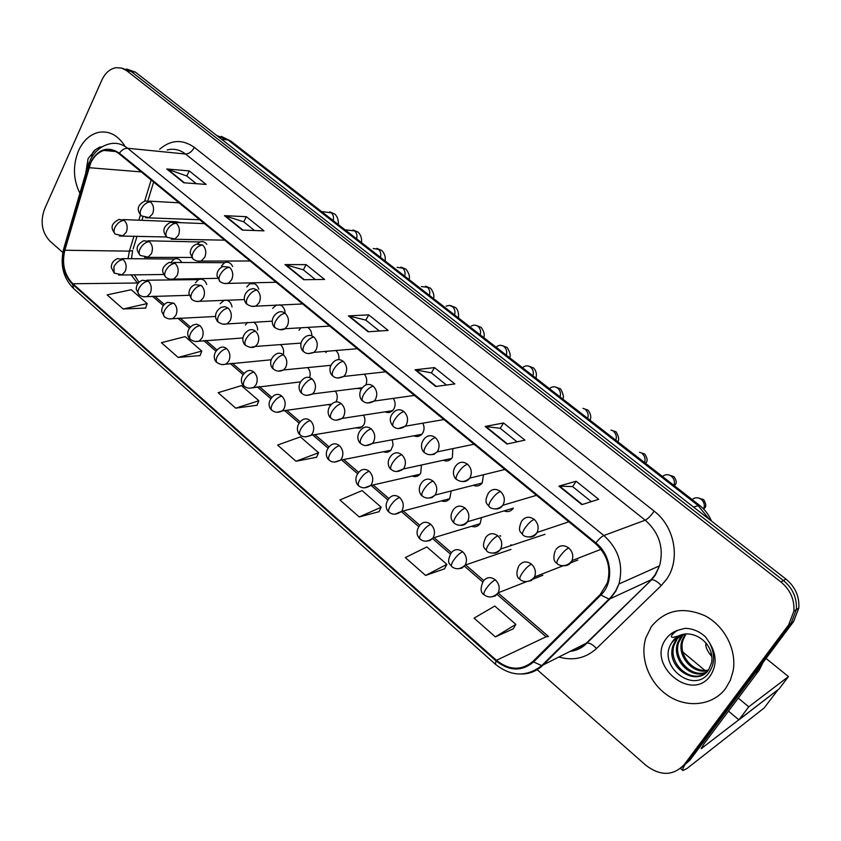 <?xml version="1.0" encoding="UTF-8"?>
<svg xmlns="http://www.w3.org/2000/svg" width="841" height="841" viewBox="0 0 841 841"><rect width="100%" height="100%" fill="white"/><g stroke="black" fill="none" stroke-linecap="round" stroke-linejoin="round"><path stroke-width="1.26" d="M327.979 404.626L330.502 405.194M355.438 427.922L360.074 428.164L363.733 424.999C365.372 421.772 365.299 418.492 363.522 415.139M383.507 451.712C386.25 452.815 388.7 452.342 390.844 450.282L393.115 445.099L392.2 439.769M412.185 476.027C415.17 477.183 417.756 476.595 419.964 474.25L420.742 473.168L421.436 465.02M441.514 500.879C444.742 502.066 447.475 501.341 449.704 498.713L451.207 490.934M471.528 526.287C474.997 527.486 477.846 526.613 480.085 523.691L481.525 517.583M356.92 388.395L361.336 388.889M329.388 365.457L330.534 365.898M385.052 411.838C387.785 413.068 390.277 412.679 392.526 410.692L393.882 408.957C395.669 405.394 395.48 401.872 393.315 398.382M413.814 435.785C416.789 437.099 419.449 436.605 421.783 434.313L422.802 432.947C424.474 429.804 424.474 426.545 422.802 423.191M443.207 460.269C446.455 461.646 449.283 461.026 451.67 458.419L452.353 457.462L452.857 448.621M473.294 485.299C476.815 486.718 479.791 485.961 482.208 483.018L483.491 474.745M504.074 510.897C507.89 512.348 510.992 511.423 513.399 508.132L513.42 508.111M336.116 401.662C337.851 398.056 337.598 394.534 335.359 391.097M283.48 353.767C284.006 349.993 282.996 346.944 280.452 344.61M257.651 330.082C257.535 326.434 256.169 323.774 253.53 322.114M247.601 322.418L245.404 325.004M232.063 307.007C231.296 303.149 229.383 300.847 226.313 300.111M224.358 300.163L220.174 303.685M206.749 284.489C204.962 279.99 202.208 278.371 198.476 279.632L195.438 282.786M309.614 377.577C310.75 373.825 310.108 370.503 307.69 367.591M510.981 549.415L465.22 565.068C467.459 560.222 466.618 555.785 462.697 551.759C458.135 548.542 454.245 549.005 451.018 553.147C445.762 564.206 450.534 563.722 451.733 566.582C450.934 565.73 451.428 563.806 453.225 560.831C456.358 556.185 459.512 553.168 462.697 551.759M181.73 262.497C179.869 259.154 177.419 257.998 174.392 259.028L171.385 261.898M365.824 384.968C367.412 381.068 366.918 377.472 364.342 374.171M338.839 359.622C339.344 355.922 338.345 352.884 335.843 350.518M326.75 351.286L325.898 352.558M285.141 312.431C284.584 308.342 282.692 305.788 279.443 304.778M276.563 304.884L272.621 308.363M258.765 289.188C256.947 284.09 253.929 282.313 249.724 283.837L246.781 286.928M232.673 266.513C230.697 262.718 228.006 261.446 224.621 262.686L221.467 265.924M206.812 244.363C204.899 241.819 202.618 241.02 199.99 241.966L197.667 243.732M311.801 335.832C311.822 332.037 310.455 329.23 307.711 327.401M301.015 327.79L298.986 330.229M544.979 534.298L500.616 549.036C502.718 544.138 501.814 539.733 497.883 535.812C493.194 532.574 489.178 533.068 485.856 537.304M181.025 222.697L175.822 221.677L174.697 222.266M78.56 150.634C72.683 165.33 73.135 179.543 79.895 193.304C73.135 179.543 72.683 165.33 78.56 150.634C83.175 140.731 89.756 134.655 98.292 132.426C89.756 134.655 83.175 140.731 78.56 150.634M651.365 626.598L645.877 637.772C639.412 657.988 649.263 683.533 668.469 695.949C687.591 708.511 713.094 705.462 725.699 688.369L730.377 680.18L733.131 670.897C736.947 650.051 724.627 625.998 705.168 615.854C683.134 606.235 665.199 609.82 651.365 626.598L645.877 637.772C639.412 657.988 649.263 683.533 668.469 695.949C687.591 708.511 713.094 705.462 725.699 688.369L730.377 680.18L733.131 670.897C736.947 650.051 724.627 625.998 705.168 615.854C683.134 606.235 665.199 609.82 651.365 626.598M90.565 163.322C93.708 156.615 98.145 152.316 103.874 150.423C109.267 148.899 114.334 150.013 119.096 153.766L595.417 543.538C607.36 554.534 611.333 567.643 607.36 582.845L600.327 594.387L533.078 661.289C521.651 670.803 509.436 670.477 496.432 660.311L72.862 283.753C64.379 274.986 61.708 263.822 64.852 250.25L90.565 163.322M90.134 162.965L64.389 249.987C61.172 263.895 63.905 275.333 72.599 284.321L496.032 660.91C509.362 671.328 521.893 671.665 533.604 661.92L600.873 595.018C614.477 582.361 611.88 555.291 595.848 542.897L119.369 153.157C107.637 145.682 97.892 148.952 90.134 162.965M681.536 767.56L689.967 760.096L793.599 621.573L791.129 623.223L796.353 609.599C797.089 598.025 792.79 588.343 783.455 580.542L131.08 71.422L122.292 68.289L131.08 71.422L783.455 580.542C792.79 588.343 797.089 598.025 796.353 609.599L791.129 623.223L687.15 762.282L791.129 623.223L788.637 624.884L793.883 611.207C794.619 599.57 790.298 589.835 780.932 581.993L126.697 70.707L121.546 68.058L115.995 67.701C109.908 68.825 105.209 72.925 101.898 79.99L44.51 209.178C40.084 221.782 41.903 232.463 49.997 241.188L62.802 252.458M581.877 504.653L598.666 499.302L576.148 481.231L558.96 486.13L581.877 504.653M591.307 501.646L572.605 486.592L558.96 486.13M572.647 486.624L576.148 481.231M506.902 444.027L524.921 440.148L503.528 422.981L485.162 426.45L506.902 444.027M517.026 441.851L500.185 428.29L485.162 426.45M500.237 428.332L503.528 422.981M435.733 386.482L454.834 383.927L434.482 367.601L415.086 369.777L435.733 386.482M446.466 385.041L431.328 372.857L415.086 369.777M431.391 372.91L434.482 367.601M183.822 182.77L206.119 184.421L189.257 170.902L166.781 168.988L183.822 182.77M196.331 183.695L186.713 175.948L166.781 168.988M186.797 176.021L189.257 170.902M242.345 230.098L263.99 230.844L246.35 216.694L224.505 215.664L242.345 230.098M254.497 230.518L243.669 221.803L224.505 215.664M243.743 221.866L246.35 216.694M303.696 279.706L324.594 279.454L306.113 264.631L284.983 264.579L303.696 279.706M315.428 279.569L303.286 269.793L284.983 264.579M303.359 269.856L306.113 264.631M368.085 331.775L388.143 330.429L368.757 314.881L348.437 315.89L368.085 331.775M379.344 331.018L365.772 320.085L348.437 315.89M365.835 320.148L368.757 314.881M124.626 145.672C117.561 134.907 108.783 130.492 98.292 132.426C108.783 130.492 117.561 134.907 124.626 145.672M536.789 669.352L646.13 765.52C660.648 776.285 673.378 775.949 684.311 764.48L788.637 624.884M425.588 575.433L446.876 564.353L426.839 546.923L405.33 557.583L425.588 575.433L444.511 568.831M495.36 636.9L515.838 624.358L494.792 606.046L474.061 618.135L495.36 636.9L513.262 628.826M235.701 408.148L258.86 400.758L241.462 385.62L218.155 392.694L235.701 408.148L257.02 405.246M178.155 357.446L201.777 351.086L185.146 336.621L161.388 342.686L178.155 357.446L200.084 355.575M123.154 308.994L147.186 303.59L131.27 289.735L107.122 294.876L123.154 308.994L145.64 308.069M359.212 516.952L381.204 507.218L362.114 490.597L339.922 499.964L359.212 516.952L379.028 511.706M295.99 461.257L318.602 452.742L300.395 436.889L277.604 445.068L295.99 461.257L316.605 457.241M318.602 452.742L316.531 457.388M258.86 400.758L256.957 405.404M201.777 351.086L200.032 355.732M147.186 303.59L145.577 308.226M381.204 507.218L378.955 511.854M446.876 564.353L444.426 568.989M515.838 624.358L513.178 628.973M793.599 621.573L798.803 608.022C799.539 596.5 795.26 586.85 785.957 579.092L135.433 72.137L126.665 69.004M511.706 545.452L510.855 544.737M500.7 536.169L499.953 535.538M102.181 146.786L99.564 147.154L95.706 149.498C92.931 151.433 91.616 154.008 91.764 157.235M99.564 147.154L102.139 146.807M686.729 633.862L677.194 637.089L671.833 642.629C656.369 665.021 692.826 694.351 708.322 673.515C714.924 664.506 715.334 654.266 709.552 642.818L705.441 636.816C699.292 631.234 692.416 628.416 684.816 628.353L678.582 630.077C675.775 630.813 668.175 637.215 672.947 637.394L686.782 633.862C694.698 634.135 701.341 637.52 706.703 643.985C711.002 649.662 712.663 655.854 711.665 662.571L708.658 669.783C696.979 687.864 665.126 667.575 673.01 645.657L676.069 639.549L680.316 635.354M708.133 670.487C693.499 675.039 676.374 656.379 682.03 640.432L685.383 633.977M708.543 669.951C694.035 673.83 677.604 655.423 683.134 639.78L686.067 633.904M706.314 672.443C691.439 679.833 671.433 660.259 677.552 643.029L680.6 636.952L682.766 634.492M706.797 671.98C691.933 678.645 672.684 659.281 678.676 642.366L683.407 634.335M704.779 673.683C690.03 683.365 667.67 663.223 674.146 644.994L677.215 638.897L680.916 635.113M680.38 635.312L681.063 634.85M677.194 637.089L684.101 634.082M711.507 654.256L709.447 653.541L711.507 654.256M684.669 765.079C682.903 768.222 682.314 770.041 682.892 770.524L686.929 768.548L764.196 707.943L778.062 689.683L701.236 748.637L703.959 743.907L759.328 669.962L755.207 672.884M763.05 662.403L759.328 669.962M705.967 643.092C705.157 646.403 707.134 650.945 711.885 656.695M682.871 652.09L704.874 670.361M738.261 698.093L748.753 706.818L788.459 676.585L766.035 658.419M728.495 711.139L738.913 719.864L779.123 688.863L788.459 676.585M748.753 706.818L738.913 719.864M159.664 149.225C170.923 139.659 182.476 139.038 194.324 147.375L654.172 511.149C650.808 515.848 647.822 518.865 645.215 520.18L185.525 154.019C179.806 149.624 173.698 148.279 167.191 149.992M654.172 511.149C674.892 526.802 680.8 559.885 666.356 579.533L661.257 585.546L596.479 648.537C585.851 658.177 573.373 661.026 559.034 657.063M600.873 595.018L609.021 599.076L609.967 598.845L650.913 579.891L654.992 575.055L659.544 565.814C664.106 548.027 659.323 532.816 645.215 520.18L603.87 535.528C618.64 549.015 623.654 565.173 618.934 584.001L615.917 590.992L610.818 597.972L542.687 665.368C536.926 670.918 530.061 673.788 522.082 673.998M89.409 161.766L87.927 165.761L88.484 167.433M63.601 249.115C59.963 264.978 63.285 278.119 73.577 288.526L72.599 284.321M496.032 660.91L495.402 664.264C511.223 676.721 526.666 677.184 541.699 665.662L586.219 643.249L651.701 579.691C654.477 579.785 657.662 581.73 661.257 585.546M533.604 661.92L541.699 665.662L610.839 597.278L615.538 591.118L618.934 584.001L659.544 565.814L655.465 574.897L651.701 579.691L587.039 642.997C589.898 642.934 593.042 644.774 596.479 648.537M87.664 166.655L63.927 248.021L64.389 249.987M595.848 542.897C598.992 538.976 601.662 536.526 603.87 535.528L127.611 148.258C124.668 148.195 121.913 149.824 119.369 153.157M90.04 160.41C94.402 151.727 100.668 146.281 108.846 144.074C115.49 142.266 121.745 143.653 127.611 148.258L185.525 154.019C188.994 153.914 191.916 151.695 194.324 147.375M780.932 581.993L785.957 579.092M126.697 70.707L135.433 72.137M684.311 764.48L687.15 762.282M570.597 651.186C576.59 650.156 581.804 647.507 586.219 643.249L587.039 642.997C582.54 647.728 576.947 650.513 570.261 651.355M496.432 660.311L546.072 636.795L548.49 636.521L498.461 593.273M88.957 167.685L141.256 171.9M64.852 250.25L129.388 251.133L128.032 258.692M151.138 179.985L144.705 201.031M140.458 214.918L138.839 220.205M133.971 236.132L129.388 251.133L132.615 250.639L131.469 258.713M130.996 274.702L137.829 283.564M72.862 283.753L138.26 282.996M152.431 296.2L163.291 305.598M177.777 318.129L189.299 328.106M203.648 340.521L215.853 351.075M230.066 363.375L242.975 374.55M257.052 386.723L270.686 398.518M284.626 410.587L298.997 423.023M312.81 434.976L327.937 448.064M341.625 459.911L357.52 473.662M371.102 485.415L387.775 499.838M401.367 511.601L418.713 526.603M432.547 538.566L450.377 553.998M464.442 566.172L482.776 582.025M497.105 594.429L546.072 636.795M133.141 248.925L137.041 236.205M368.642 331.743L349.11 315.943M304.274 279.706L285.688 264.673M242.944 230.119L225.23 215.79M184.431 182.812L167.538 169.146M436.269 386.408L415.717 369.798M507.407 443.922L485.762 426.429M582.34 504.505L559.517 486.056M709.436 519.454L697.925 505.357L228.006 139.953L216.736 135.496M221.488 139.196L228.006 139.953L230.865 141.078L699.565 505.325C704.863 509.488 708.837 514.734 711.486 521.052M699.565 505.325L693.499 507.039M150.486 201.882L145.188 200.904C134.203 206.308 138.912 213.036 141.446 215.906C139.9 214.423 139.806 212.121 141.162 208.989C143.643 204.5 146.755 202.134 150.486 201.882C153.661 205.141 154.355 209.146 152.557 213.908L148.931 217.588L141.446 215.906M333.162 220.584C333.993 217.472 333.393 214.886 331.354 212.826L321.535 211.543M145.493 217.735L199.716 219.732M124.195 220.395L118.959 219.417C109.319 224.61 111.548 229.057 115.238 234.113C113.735 232.673 113.63 230.455 114.923 227.459C117.341 223.054 120.431 220.699 124.195 220.395C127.296 223.632 127.969 227.585 126.234 232.263L122.765 235.837L115.238 234.113M119.464 236.016L166.686 236.983M123.164 259.564L117.656 258.608C113.367 260.342 111.264 263.328 111.348 267.596L114.155 273.094L113.924 266.702C116.331 262.36 119.411 259.974 123.164 259.564C126.255 262.834 126.928 266.776 125.193 271.401L122.04 274.755L114.155 273.094M118.623 275.049L163.69 274.502M176.274 223.222L170.586 222.287C159.979 227.9 164.521 234.46 167.086 237.341C165.582 235.901 165.519 233.598 166.928 230.455C169.462 225.956 172.573 223.538 176.274 223.222C179.511 226.534 180.216 230.592 178.376 235.375L174.939 238.928L167.086 237.341M356.573 238.781C357.425 235.659 356.815 233.041 354.744 230.949L345.031 229.803M171.207 239.191L224.673 240.158M202.607 245.015L196.489 244.153C192.305 245.929 190.234 249.01 190.266 253.393L193.272 259.238C191.801 257.83 191.79 255.548 193.241 252.395C195.827 247.853 198.949 245.393 202.607 245.015C205.919 248.389 206.623 252.489 204.731 257.304L201.525 260.71C199.002 261.719 196.247 261.225 193.272 259.238M380.405 257.293C381.278 254.161 380.658 251.522 378.555 249.388L373.246 248.484M197.477 261.099L250.134 260.994M229.509 267.27L222.928 266.502C218.87 268.416 216.894 271.548 217.01 275.901L220.016 281.609C218.597 280.232 218.628 277.961 220.121 274.797C222.76 270.234 225.893 267.732 229.509 267.27C232.894 270.718 233.609 274.86 231.664 279.696L228.699 282.933C226.124 284.132 223.233 283.69 220.016 281.609M404.668 276.153C405.562 272.999 404.942 270.339 402.786 268.174L397.11 267.343M224.305 283.48L276.121 282.261M256.999 290.019L253.498 288.516L249.914 289.367C241.714 294.35 244.079 302.813 247.338 304.453C245.971 303.117 246.056 300.868 247.58 297.693C250.282 293.099 253.425 290.544 256.999 290.019C260.447 293.53 261.183 297.714 259.186 302.581L256.494 305.598C254.035 307.028 250.986 306.639 247.338 304.453M429.383 295.359C430.298 292.174 429.656 289.493 427.47 287.296L421.404 286.56M251.732 306.345L302.634 303.958M149.362 241.64L143.758 240.694C134.339 246.077 136.673 250.66 140.258 255.464C138.797 254.056 138.733 251.837 140.058 248.831C142.539 244.405 145.63 242.008 149.362 241.64C152.515 244.931 153.209 248.925 151.422 253.635L148.132 257.083L140.258 255.464M144.557 257.367L191.674 257.462M175.054 263.328L169.052 262.445C159.895 267.985 162.302 272.694 165.814 277.246C164.384 275.869 164.363 273.672 165.73 270.655C168.253 266.198 171.364 263.759 175.054 263.328C178.281 266.681 178.975 270.718 177.146 275.449L174.055 278.76C171.312 279.738 168.557 279.233 165.814 277.246M170.197 279.17L217.619 278.329M201.293 285.467L194.849 284.668C190.802 286.56 188.857 289.672 189.004 294.024L191.895 299.501C190.518 298.156 190.539 295.969 191.948 292.941C194.523 288.463 197.635 285.972 201.293 285.467C204.584 288.894 205.288 292.973 203.406 297.725L200.547 300.878C197.887 302.056 195.007 301.593 191.895 299.501M196.374 301.425L244.458 299.575M148.237 281.146L142.35 280.242C138.166 282.082 136.147 285.12 136.284 289.388L139.091 294.77C137.703 293.435 137.672 291.312 138.965 288.421C141.435 284.048 144.526 281.619 148.237 281.146C151.391 284.479 152.074 288.463 150.297 293.099L147.322 296.326C144.515 297.293 141.772 296.768 139.091 294.77M143.643 296.747L189.246 295.296M173.835 303.17L167.538 302.35C163.48 304.284 161.546 307.385 161.756 311.622L164.542 316.91C163.207 315.596 163.207 313.493 164.542 310.592C167.054 306.187 170.155 303.717 173.835 303.17C177.052 306.566 177.745 310.592 175.927 315.259L173.151 318.34C170.429 319.485 167.559 319.012 164.542 316.91M169.188 318.886L215.611 316.458M199.979 325.667L196.647 324.163L193.251 324.931C185.009 330.008 187.648 338.071 190.539 339.501C189.246 338.229 189.278 336.137 190.655 333.225C193.23 328.799 196.331 326.287 199.979 325.667C203.259 329.125 203.964 333.204 202.092 337.893L199.548 340.784C196.773 342.119 193.777 341.698 190.539 339.501M195.291 341.499L242.849 337.966M226.671 348.647C224.305 346.765 221.908 346.555 219.48 348.027C211.522 353.388 214.339 361.262 217.083 362.587C215.832 361.346 215.916 359.275 217.335 356.353C219.953 351.906 223.075 349.33 226.671 348.647C230.024 352.169 230.739 356.29 228.815 360.999L226.523 363.69C223.717 365.236 220.573 364.868 217.083 362.587M221.94 364.595L271.054 359.79M95.706 149.498L88.105 158.581L85.729 173.288M678.582 630.077C673.399 631.57 669.226 634.492 666.093 638.834C645.962 664.506 691.512 703.181 710.382 675.638C716.952 665.389 716.679 654.445 709.552 642.818M702.182 748.185L701.499 747.596M755.828 672.054L759.738 669.289M228.09 308.09L224.673 306.587L221.183 307.396C212.899 312.516 215.433 320.305 218.544 322.219C217.209 320.926 217.272 318.75 218.723 315.711C221.351 311.202 224.473 308.668 228.09 308.09C231.454 311.58 232.169 315.711 230.234 320.484L227.627 323.438C224.925 324.815 221.898 324.405 218.544 322.219M223.117 324.174L272.2 321.167M285.088 313.262C282.576 311.359 280.042 311.191 277.467 312.768C269.604 317.961 272.179 326.329 275.259 327.811C273.945 326.518 274.082 324.269 275.659 321.083C278.413 316.479 281.556 313.872 285.088 313.262C288.621 316.847 289.357 321.073 287.296 325.972L284.92 328.736C282.439 330.397 279.223 330.082 275.259 327.811M454.539 314.912C455.475 311.717 454.834 309.004 452.605 306.765L449.43 305.357L446.119 306.156M279.78 329.725L284.92 328.736L329.693 326.098M313.809 337.02C311.065 334.96 308.332 334.865 305.609 336.715C298.166 342.161 300.815 350.203 303.811 351.675C302.539 350.424 302.728 348.206 304.347 345.01C307.175 340.363 310.318 337.704 313.809 337.02C317.414 340.679 318.161 344.957 316.048 349.877L313.998 352.358C309.33 354.093 305.935 353.872 303.811 351.675M480.169 334.834C481.136 331.617 480.484 328.873 478.214 326.602C475.953 324.815 473.641 324.658 471.275 326.15M308.447 353.609L313.998 352.358L357.33 348.721M343.17 361.315C340.163 359.096 337.23 359.065 334.371 361.241C327.244 367.044 330.261 374.792 332.994 376.074C331.785 374.876 332.016 372.668 333.688 369.462C336.579 364.794 339.732 362.082 343.17 361.315C346.849 365.047 347.606 369.378 345.43 374.319L343.738 376.463C339.081 378.587 335.496 378.461 332.994 376.074M506.282 355.123C507.27 351.895 506.608 349.12 504.295 346.818C501.835 344.894 499.375 344.799 496.894 346.545M337.767 378.04L343.738 376.463L385.567 371.817M373.194 386.166C369.914 383.769 366.76 383.832 363.764 386.366C356.794 392.631 360.705 400.295 362.828 401.041C361.683 399.874 361.977 397.698 363.701 394.482C366.655 389.782 369.819 387.018 373.194 386.166C376.957 389.961 377.725 394.345 375.496 399.317L374.161 401.073C369.546 403.617 365.772 403.606 362.828 401.041M532.889 375.801C533.898 372.552 533.226 369.756 530.881 367.401C528.201 365.351 525.572 365.33 522.986 367.349M367.769 403.018L374.161 401.073L414.403 395.417M255.464 331.207C253.025 329.304 250.565 329.125 248.063 330.639C240.106 336.064 242.87 344.001 245.761 345.441C244.479 344.179 244.584 342.024 246.077 338.965C248.768 334.445 251.901 331.848 255.464 331.207C258.912 334.76 259.627 338.934 257.64 343.727L255.307 346.46C252.731 348.069 249.556 347.722 245.761 345.441M250.46 347.407L255.307 346.46L300.92 343.096M283.449 354.818C280.799 352.778 278.15 352.652 275.512 354.429C267.911 359.99 270.855 367.895 273.577 369.167C272.347 367.938 272.495 365.803 274.04 362.744C276.784 358.182 279.927 355.543 283.449 354.818C286.96 358.445 287.696 362.671 285.656 367.485L283.606 369.956C279.811 371.754 276.468 371.491 273.577 369.167M278.392 371.144L283.606 369.956L330.786 365.32M312.043 378.955C309.162 376.768 306.334 376.705 303.559 378.765C296.347 384.463 299.428 392.274 302.014 393.409C300.836 392.232 301.036 390.108 302.623 387.039C305.43 382.466 308.573 379.764 312.043 378.955C315.638 382.655 316.384 386.923 314.282 391.769L312.558 393.945C307.711 395.901 304.2 395.722 302.014 393.409M306.965 395.417L312.558 393.945L362.229 387.733M341.288 403.638C338.135 401.283 335.117 401.294 332.216 403.68C325.036 410.093 329.157 417.588 331.081 418.198C329.956 417.062 330.208 414.96 331.838 411.88C334.718 407.286 337.861 404.532 341.288 403.638C344.957 407.412 345.714 411.733 343.548 416.6L342.161 418.419C337.336 420.773 333.635 420.7 331.081 418.198M336.19 420.227L342.161 418.419L392.526 410.692M253.95 372.111C251.375 370.093 248.82 369.935 246.266 371.638C238.508 377.325 241.724 385.073 244.205 386.166C242.996 384.968 243.123 382.907 244.584 379.974C247.265 375.507 250.387 372.878 253.95 372.111C257.378 375.706 258.092 379.869 256.116 384.61L254.087 387.06C250.334 388.784 247.044 388.479 244.205 386.166M249.188 388.185L300.426 381.888M281.819 396.1C279.033 393.935 276.3 393.83 273.619 395.796C265.672 402.555 270.276 409.777 271.916 410.25C270.76 409.094 270.928 407.055 272.431 404.111C275.175 399.622 278.297 396.941 281.819 396.1C285.32 399.759 286.045 403.974 284.016 408.726L282.271 410.913C278.382 412.91 274.923 412.689 271.916 410.25M277.036 412.29L282.271 410.913L331.617 404.122M310.297 420.605C307.28 418.292 304.358 418.261 301.551 420.511C294.203 427.049 298.502 434.366 300.237 434.871C299.133 433.767 299.354 431.738 300.899 428.784C303.696 424.263 306.828 421.541 310.297 420.605C313.882 424.348 314.618 428.605 312.526 433.388L311.086 435.26C306.092 437.425 302.476 437.288 300.237 434.871M305.504 436.931L311.086 435.26L362.334 426.776M403.911 411.575C400.316 408.999 396.952 409.168 393.83 412.101C389.246 416.863 389.089 421.677 393.357 426.566C392.274 425.462 392.621 423.296 394.408 420.069C397.425 415.349 400.589 412.521 403.911 411.575C407.759 415.465 408.537 419.89 406.245 424.884L405.288 426.208C400.684 429.194 396.7 429.309 393.357 426.566M560.001 396.868C561.042 393.609 560.358 390.781 557.961 388.395C555.049 386.198 552.253 386.261 549.572 388.595M398.466 428.574L405.288 426.208L443.89 419.543M435.344 437.583C431.401 434.818 427.817 435.112 424.589 438.466C418.713 445.068 422.697 451.974 424.6 452.689C423.58 451.638 423.99 449.493 425.819 446.256C428.91 441.514 432.085 438.624 435.344 437.583C439.286 441.546 440.074 446.035 437.709 451.049L437.131 451.89C432.663 455.349 428.49 455.612 424.6 452.689M587.649 418.355C588.711 415.065 588.017 412.206 585.578 409.788M429.898 454.729L433.872 454.382L437.131 451.89L474.051 444.227M467.512 464.2C463.191 461.236 459.386 461.667 456.085 465.494C450.755 472.285 454.834 478.76 456.568 479.423C455.622 478.424 456.095 476.3 457.988 473.062C461.141 468.29 464.316 465.336 467.512 464.2C471.549 468.248 472.348 472.8 469.909 477.835L469.709 478.14C465.241 482.082 460.857 482.513 456.568 479.423M615.822 440.253C616.916 436.942 616.211 434.061 613.73 431.591M462.087 481.494C465.231 481.935 467.775 480.821 469.709 478.14L504.905 469.478M500.448 491.459C495.738 488.285 491.712 488.852 488.358 493.173C483.239 503.559 487.769 503.98 489.294 506.787C488.421 505.851 488.957 503.759 490.913 500.511C494.151 495.717 497.325 492.7 500.448 491.459C504.484 495.454 505.346 499.964 503.044 504.978C497.189 511.265 490.25 508.342 489.294 506.787M644.553 462.582C645.678 459.26 644.963 456.337 642.429 453.835M495.065 508.9C498.345 509.299 500.952 508.08 502.876 505.252L536.495 495.317M528.852 536.968C532.122 537.304 534.718 536.085 536.642 533.331L537.147 532.448C539.092 527.528 538.103 523.165 534.172 519.37C529.346 516.101 525.215 516.637 521.767 520.968M534.172 519.37C531.123 520.716 527.948 523.796 524.637 528.621C522.618 531.869 522.009 533.94 522.808 534.813C521.357 531.922 517.015 532.321 521.42 521.578M673.862 485.362C675.008 482.019 674.293 479.065 671.707 476.511C668.49 474.103 665.41 474.103 662.477 476.511M563.502 565.709C566.739 565.982 569.325 564.774 571.228 562.093L572.038 560.579C573.636 555.775 572.532 551.57 568.726 547.954C563.775 544.6 559.538 545.094 555.996 549.425M568.726 547.954C565.751 549.415 562.576 552.569 559.181 557.415C557.099 560.674 556.416 562.713 557.131 563.523C553.525 561.504 552.926 557.215 555.323 550.655M703.591 508.952L703.717 508.7C704.958 505.304 704.243 502.287 701.573 499.649C698.282 497.189 695.15 497.168 692.143 499.565M371.186 428.878C367.759 426.345 364.531 426.45 361.504 429.194C354.681 436.3 359.202 443.007 360.8 443.554C359.738 442.461 360.043 440.379 361.725 437.288C364.668 432.663 367.822 429.856 371.186 428.878C374.939 432.726 375.706 437.099 373.478 441.988L372.437 443.428C367.664 446.193 363.785 446.235 360.8 443.554M366.077 445.593L372.437 443.428L421.783 434.313M401.777 454.697C398.024 451.985 394.597 452.195 391.475 455.317C385.304 462.098 389.499 468.889 391.202 469.478C390.192 468.448 390.56 466.377 392.295 463.286C395.302 458.629 398.466 455.769 401.777 454.697C405.614 458.618 406.382 463.044 404.101 467.953L403.396 468.963C398.655 472.158 394.587 472.337 391.202 469.478M396.668 471.549L403.396 468.963L451.67 458.419M433.062 481.105C428.984 478.203 425.336 478.529 422.129 482.082C416.474 489.084 420.763 495.465 422.308 496.011C421.362 495.023 421.793 492.984 423.58 489.882C426.65 485.204 429.814 482.282 433.062 481.105C436.994 485.12 437.783 489.588 435.428 494.529L435.07 495.065C430.287 498.713 426.03 499.028 422.308 496.011M427.985 498.114L431.927 497.641L435.07 495.065L482.208 483.018M465.094 508.143C460.647 505.042 456.789 505.494 453.53 509.499C450.04 514.787 450.24 519.339 454.14 523.155C453.267 522.229 453.751 520.211 455.591 517.099C458.744 512.4 461.909 509.415 465.094 508.143C469.11 512.232 469.909 516.763 467.48 521.725L467.48 521.725C462.886 525.877 458.45 526.34 454.14 523.155M460.059 525.289C463.17 525.625 465.651 524.448 467.47 521.746L513.399 508.132M497.883 535.812C494.76 537.189 491.596 540.248 488.379 544.968C486.466 548.09 485.919 550.077 486.718 550.939C485.404 547.996 480.821 548.605 485.678 537.588M492.91 553.105C496.022 553.399 498.492 552.211 500.3 549.562L500.616 549.036C494.666 555.617 487.549 552.463 486.718 550.939M526.571 581.594L531.26 580.605L534.519 576.968C536.306 572.164 535.286 567.896 531.459 564.153C526.655 560.821 522.534 561.273 519.107 565.52M531.459 564.153C528.411 565.636 525.236 568.758 521.946 573.509C519.98 576.632 519.36 578.597 520.085 579.396C516.437 577.378 515.954 573.036 518.634 566.361M339.417 445.667C336.137 443.186 333.036 443.239 330.114 445.804C323.133 452.794 327.664 459.596 329.188 460.038C328.137 458.976 328.41 456.968 329.998 454.014C332.857 449.472 336.001 446.687 339.417 445.667C343.075 449.483 343.822 453.793 341.677 458.587L340.552 460.122C335.591 462.666 331.796 462.645 329.188 460.038M334.623 462.119L340.552 460.122L390.844 450.282M369.199 471.296C365.625 468.637 362.334 468.773 359.307 471.706C352.863 478.718 357.278 485.299 358.792 485.783C357.793 484.763 358.119 482.776 359.759 479.812C362.692 475.249 365.835 472.411 369.199 471.296C372.931 475.186 373.698 479.538 371.48 484.363L370.681 485.509C365.793 488.474 361.83 488.558 358.792 485.783M364.405 487.875L370.681 485.509L419.964 474.25M399.654 497.504C395.775 494.666 392.284 494.907 389.173 498.219C383.191 505.483 387.712 511.664 389.068 512.095C388.132 511.139 388.51 509.162 390.203 506.198C393.199 501.604 396.342 498.713 399.654 497.504C403.47 501.478 404.248 505.883 401.966 510.729L401.483 511.444C396.521 514.829 392.379 515.049 389.068 512.095M394.892 514.229L401.483 511.444L449.704 498.713M430.813 524.321C426.608 521.294 422.907 521.641 419.733 525.362C416.074 530.639 416.179 535.191 420.037 539.028C419.165 538.114 419.606 536.169 421.352 533.194C424.411 528.579 427.564 525.625 430.813 524.321C434.723 528.369 435.501 532.837 433.157 537.704L432.989 537.956C428.111 541.793 423.79 542.151 420.037 539.028M426.093 541.183L429.972 540.605L432.989 537.956L480.085 523.691M458.051 568.758L462.035 568.085L465.22 565.068C460.437 569.368 455.938 569.872 451.733 566.582M490.776 596.994L495.233 596.006L498.177 592.81C500.122 588.027 499.165 583.707 495.338 579.848C490.671 576.537 486.676 576.958 483.365 581.11M495.338 579.848C492.227 581.362 489.063 584.453 485.856 589.11C484.006 592.096 483.438 593.988 484.174 594.787C480.526 592.842 480.158 588.458 483.06 581.636M122.923 219.575L175.822 221.677M148.069 240.799L199.99 241.966M173.74 262.466L224.621 262.686M254.707 283.753L249.724 283.837M121.735 258.639L174.392 259.028M146.776 280.2L198.476 279.632M103.874 150.423L115.753 151.559M73.577 288.526L495.402 664.264M793.883 611.207L798.803 608.022M134.266 274.681L138.933 282.271M154.723 296.148L164.289 304.421M180.037 318.035L190.308 326.907M205.887 340.374L216.862 349.867M232.274 363.186L243.995 373.32M259.228 386.482L271.717 397.278M286.77 410.292L300.037 421.762M314.923 434.629L328.989 446.781M343.696 459.501L358.581 472.369M373.131 484.942L388.847 498.524M403.249 510.981L419.796 525.278M434.082 537.63L451.396 552.6M465.809 565.047L483.743 580.563M153.64 182.034L147.932 200.652M142.959 216.904L141.908 220.321M221.288 136.368L230.865 141.078M338.313 224.579C338.618 220.058 337.462 216.568 334.834 214.098L329.725 211.837M179.028 202.807L149.351 201.136M361.493 242.597C362.008 238.508 360.894 235.028 358.129 232.148L353.041 229.929M204.447 223.611L175.138 222.466M385.094 260.941C385.788 257.251 384.705 253.772 381.856 250.513L376.789 248.347M409.115 279.611C410.019 276.573 408.978 273.104 406.003 269.204L400.957 267.081M433.578 298.618C434.471 295.622 433.472 292.163 430.592 288.242L425.557 286.171M671.833 642.629L672.495 641.536C675.67 636.742 680.432 634.177 686.782 633.851M683.134 639.78L682.03 640.432M678.676 642.366L677.552 643.029M674.146 644.994L673.01 645.657M682.892 770.524L680.506 768.443M706.503 643.733L705.767 644.742M458.482 317.972C458.881 313.157 457.935 309.719 455.643 307.627L450.608 305.598M483.838 337.683C484.858 334.729 483.964 331.291 481.147 327.38L476.122 325.393M509.667 357.751C510.844 355.365 510.003 351.948 507.134 347.501L502.109 345.556M535.969 378.187C536.936 374.087 536.148 370.692 533.604 367.99L528.568 366.098M562.755 399.002C564.08 397.436 563.354 394.061 560.59 388.878L555.533 387.028M590.004 420.185C591.444 417.304 590.803 413.972 588.09 410.177L583.002 408.358M617.662 441.683C619.386 439.98 618.871 436.71 616.127 431.885L610.987 430.108M639.507 452.269L644.711 454.014C647.707 458.503 647.917 461.562 645.352 463.202M668.574 474.871L673.872 476.584C676.91 480.915 677.005 483.922 674.177 485.604M568.842 521.798L537.147 532.448C531.638 539.323 523.922 536.653 522.808 534.813M698.188 497.925L703.612 499.607C706.44 504.19 706.472 507.228 703.717 508.7L703.444 508.805M601.031 549.299L572.038 560.579C566.487 568.274 558.235 565.436 557.131 563.523M577.841 560.022L570.692 562.818M563.291 565.709L534.519 576.968C528.127 584.474 520.852 580.837 520.085 579.396M542.823 575.255L533.162 579.05M526.666 581.604L498.177 592.81C493.373 597.573 488.705 598.235 484.174 594.787"/></g></svg>
